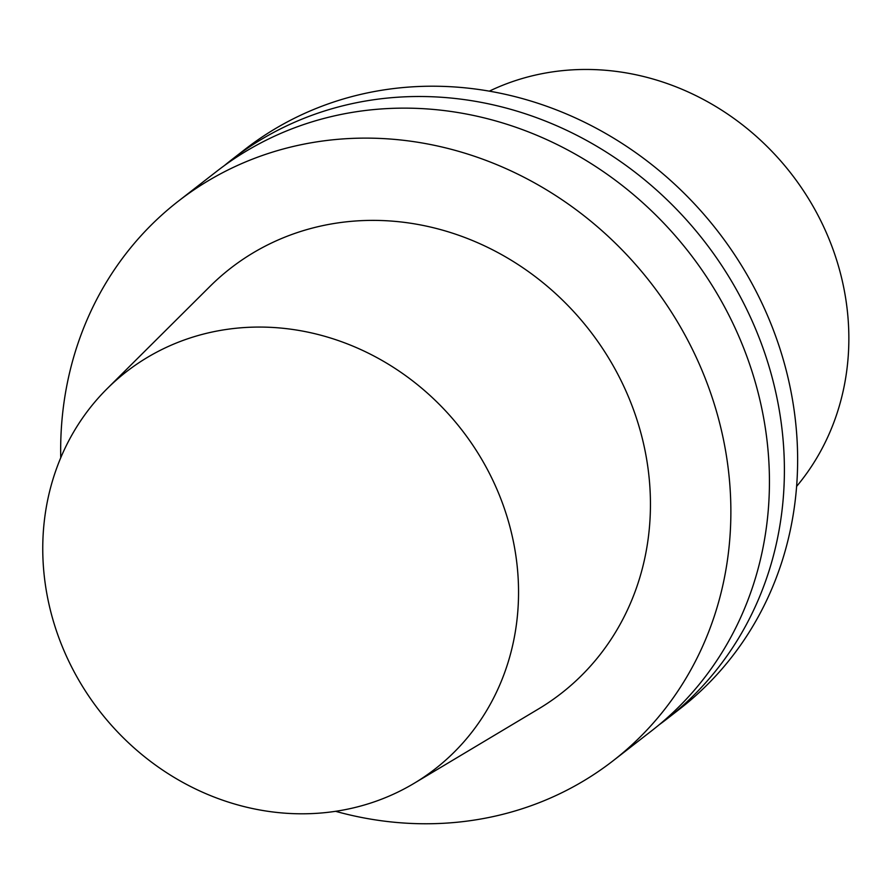 <?xml version="1.0" encoding="UTF-8"?>
<svg xmlns="http://www.w3.org/2000/svg" width="893" height="893" viewBox="0 0 893 893"><rect width="100%" height="100%" fill="white"/><g stroke="black" fill="none" stroke-linecap="round" stroke-linejoin="round"><path stroke-width="1.34" d="M489.342 91.142A255.108 232.504 52.1 0 1 563.36 70.558A255.108 232.504 52.1 0 1 814.237 208.382A255.108 232.504 52.1 0 1 796.601 486.417M335.567 811.313A354.32 322.92 -127.9 0 0 457.171 822.241A354.32 322.92 -127.9 0 0 613.212 760.68L651.778 730.697A354.32 322.92 -127.9 0 0 736.758 331.649A354.32 322.92 -127.9 0 0 372.928 109.66A354.32 322.92 -127.9 0 0 216.887 171.21L178.321 201.193A354.32 322.92 -127.9 0 0 60.746 457.763M613.212 760.68A354.32 322.92 -127.9 0 0 698.192 361.632A354.32 322.92 -127.9 0 0 334.35 139.643A354.32 322.92 -127.9 0 0 178.321 201.193M659.168 724.77A354.32 322.92 -127.9 0 0 666.736 719.077A354.32 322.92 -127.9 0 0 751.716 320.029A354.32 322.92 -127.9 0 0 387.875 98.029A354.32 322.92 -127.9 0 0 231.845 159.59A354.32 322.92 -127.9 0 0 224.456 165.518M666.736 719.077L679.975 708.785A354.32 322.92 -127.9 0 0 764.955 309.737A354.32 322.92 -127.9 0 0 401.124 87.737A354.32 322.92 -127.9 0 0 245.084 149.298L231.845 159.59M413.972 783.407L538.501 708.953A269.284 245.43 -127.9 0 0 631.351 403.982A269.284 245.43 -127.9 0 0 349.085 221.542A269.284 245.43 -127.9 0 0 210.022 286.352L107.149 388.667A251.536 229.255 -127.9 0 0 71.976 667.663A251.536 229.255 -127.9 0 0 324.237 812.719A251.536 229.255 -127.9 0 0 413.972 783.407A251.536 229.255 -127.9 0 0 461.648 429.734A251.536 229.255 -127.9 0 0 107.149 388.667"/></g></svg>
